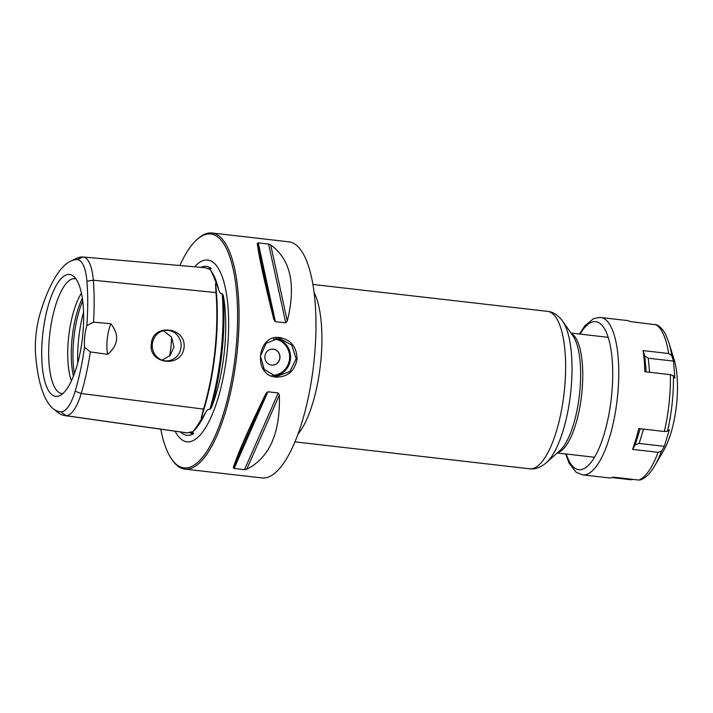 <?xml version="1.0" encoding="UTF-8"?>
<svg xmlns="http://www.w3.org/2000/svg" width="713" height="713" viewBox="0 0 713 713"><rect width="100%" height="100%" fill="white"/><g stroke="black" fill="none" stroke-linecap="round" stroke-linejoin="round"><path stroke-width="1.07" d="M224.301 351.964A84.999 27.602 -83.5 0 0 223.294 295.414A117.369 38.119 96.5 0 1 211.271 407.934A84.999 27.602 -83.5 0 0 224.301 351.964M207.92 268.73L211.084 269.033L211.119 268.338A84.999 27.602 -83.5 0 0 202.127 266.876A84.999 27.602 -83.5 0 0 200.888 267.366M180.585 431.998A84.999 27.602 -83.5 0 0 182.965 433.861A84.999 27.602 -83.5 0 0 193.446 433.798L193.562 433.014A116.62 37.878 96.5 0 1 192.376 432.907L189.462 432.488M211.084 269.033L211.119 268.338A117.369 38.119 96.5 0 0 208.169 268.756M175.095 431.213A91.478 29.705 -83.5 0 0 194.89 439.609A91.478 29.705 -83.5 0 0 227.117 352.133A91.478 29.705 -83.5 0 0 215.041 263.979A91.478 29.705 -83.5 0 0 194.622 266.814M223.303 295.432L222.198 293.747A116.62 37.878 96.5 0 1 209.836 409.405C208.356 408.906 206.877 410.073 205.38 412.916L202.011 418.192C197.893 425.046 194.738 429.627 192.528 431.953L191.788 432.577M209.346 268.89L209.907 269.291C211.618 271.6 213.784 276.403 216.387 283.694L218.579 289.433C219.551 292.597 220.754 294.032 222.198 293.747M218.579 289.433A85.792 27.86 96.5 0 0 211.422 271.439L209.907 269.291L205.05 267.731L83.109 257.01A45.677 14.83 96.5 0 1 93.323 280.218A113.955 37.005 96.5 0 1 93.501 322.178L110.871 323.711C119.49 334.994 118.403 345.208 107.601 354.334A22.638 7.353 96.5 0 1 110.871 323.711M191.28 431.864L192.528 431.953L191.859 432.533L193.562 433.014M86.915 281.198A42.406 13.77 -83.5 0 0 77.218 259.63A110.684 35.944 -83.5 0 0 70.747 261.065A110.684 35.944 -83.5 0 0 40.16 313.381A42.406 13.77 -83.5 0 0 35.65 355.546A110.684 35.944 -83.5 0 0 53.261 408.754A110.684 35.944 -83.5 0 0 60.953 411.82A42.406 13.77 -83.5 0 0 75.15 391.223A110.684 35.944 -83.5 0 0 84.517 347.276A22.638 7.353 96.5 0 1 86.843 325.511A110.684 35.944 -83.5 0 0 86.915 281.198L93.323 280.218L215.986 292.588L215.495 283.605L216.387 283.694M202.011 418.192L201.128 418.076L203.535 409.102A117.199 38.065 96.5 0 0 215.986 292.588M209.836 409.405L211.28 407.925M190.817 432.007A116.469 37.825 96.5 0 0 191.645 431.828L187.154 432.862A117.199 38.065 96.5 0 1 185.915 432.746L64.723 415.572A113.955 37.005 96.5 0 1 58.003 412.524L53.261 408.754M107.601 354.334L90.328 351.91A113.955 37.005 96.5 0 1 81.22 393.496A45.677 14.83 96.5 0 1 65.926 415.679A113.955 37.005 96.5 0 1 64.723 415.572M82.628 336.278A61.345 19.928 -83.5 0 0 73.457 276.181A61.345 19.928 -83.5 0 0 42.718 334.655A61.345 19.928 -83.5 0 0 59.74 395.653A61.345 19.928 -83.5 0 0 82.628 336.278M90.328 351.91L84.517 347.276M86.843 325.511L93.501 322.178M184.043 347.534C181.726 368.773 147.707 363.844 151.406 343.809C152.234 323.176 186.512 326.732 184.043 347.534M70.747 261.065L76.22 258.471A113.955 37.005 96.5 0 1 82.877 256.992A45.677 14.83 96.5 0 1 83.109 257.01M152.332 343.951A15.276 14.447 -87.7 0 1 167.305 330.333A15.276 14.447 -87.7 0 1 181.04 347.249A15.276 14.447 92.3 0 1 166.067 360.867A15.276 14.447 92.3 0 1 152.332 343.951M163.393 330.743L171.477 336.973L173.972 346.964L170.149 355.43L162.234 360.154M81.451 293.186A52.86 17.165 -83.5 0 0 68.608 337.427A52.86 17.165 -83.5 0 0 71.389 380.902M82.369 298.275A52.86 17.165 -83.5 0 0 72.147 337.828A52.86 17.165 -83.5 0 0 73.43 376.152M171.583 337.142A38.662 12.558 96.5 0 1 170.951 346.955A38.662 12.558 96.5 0 1 169.632 355.974M75.943 278.872A57.806 18.779 -83.5 0 0 49.625 335.368A57.806 18.779 96.5 0 0 62.78 393.594M82.735 300.984A54.161 17.593 -83.5 0 0 73.849 338.06A54.161 17.593 96.5 0 0 74.402 373.603M160.755 429.181A117.69 38.226 -83.5 0 0 171.717 459.243A117.69 38.226 -83.5 0 0 184.863 467.924A117.69 38.226 -83.5 0 0 235.646 352.472A117.69 38.226 -83.5 0 0 209.863 233.926A117.69 38.226 -83.5 0 0 196.922 239.613A117.69 38.226 -83.5 0 0 179.836 265.512M171.717 459.243L172.537 460.411A118.821 38.591 -83.5 0 0 184.881 469.101A118.821 38.591 -83.5 0 0 185.799 469.172A118.821 38.591 -83.5 0 0 236.93 354.031A118.821 38.591 -83.5 0 0 211.975 232.999A118.821 38.591 -83.5 0 0 211.048 232.928A118.821 38.591 -83.5 0 0 197.982 238.668L196.922 239.613M184.881 469.101L261.796 477.924A118.821 38.591 -83.5 0 0 262.714 477.995A118.821 38.591 96.5 0 0 313.845 362.855A118.821 38.591 96.5 0 0 288.89 241.823L211.975 232.999M234.131 468.477L233.303 467.701C237.563 454.083 248.436 429.36 265.931 393.531L267.883 391.767L234.131 468.477L244.497 469.662L246.734 469.243C269.523 457.746 280.396 433.023 279.362 395.073L246.734 469.243M279.362 395.073L278.239 392.952L267.883 391.767M287.277 321.055L285.735 322.837L275.378 321.643L273.845 319.513C264.273 281.216 258.748 255.824 257.277 243.356L258.24 242.875L268.605 244.069L270.708 244.889L287.277 321.055C296.234 284.879 290.708 259.496 270.708 244.889M280.111 337.641C291.278 339.985 296.929 347.267 297.063 359.486C294.362 371.411 287.312 377.275 275.904 377.061C252.562 375.858 257.054 333.443 280.111 337.641L279.781 338.506L291.769 345.128L296.171 358.692L289.933 371.482L277 376.268L275.753 376.17L264.282 369.566L260.441 356.028L266.199 343.22L278.533 338.408L279.781 338.506M273.266 349.156A8.012 7.576 92.3 0 0 264.862 356.536A8.012 7.576 92.3 0 0 272.09 365.127A8.012 7.576 92.3 0 0 279.968 357.712A8.012 7.576 92.3 0 0 273.266 349.156M272.027 365.127A8.012 7.576 -87.7 0 0 279.853 357.668A8.012 7.576 -87.7 0 0 273.141 349.147A8.012 7.576 92.3 0 0 272.678 349.112M671.762 355.573L673.491 361.108L674.881 378.122L673.402 375.715L670.38 374.655L644.81 371.723A79.214 25.73 -83.5 0 0 643.081 350.591L668.651 353.523L671.762 355.573A76.861 24.964 -83.5 0 0 668.937 342.855L674.186 359.86A56.585 18.378 96.5 0 1 663.812 450.242L654.846 465.625A76.861 24.964 -83.5 0 0 661.557 451.088L658.099 452.309L632.529 449.377A79.214 25.73 -83.5 0 0 638.732 428.558L664.302 431.49L667.466 431.258L669.382 429.582L664.382 446.338L661.557 451.088M668.937 342.855L665.924 335.137C663.714 330.467 660.764 327.062 657.092 324.923L630.016 321.518A79.214 25.73 -83.5 0 0 626.772 320.467L599.793 317.41L593.581 318.658L584.874 325.77L579.375 334.014M565.614 453.94L569.045 463.111L576.077 472.193L582.655 474.876L608.706 477.87A79.214 25.73 -83.5 0 0 609.321 477.915A79.214 25.73 -83.5 0 0 613.385 477.14L638.955 480.072L640.996 479.796C646.236 477.425 650.853 472.692 654.846 465.625M633.296 479.421L631.032 479.751L612.102 477.585M643.081 350.591L644.73 355.84L648.26 358.211L649.605 372.275M673.491 361.108L648.26 358.211M644.73 355.84L646.21 371.883M643.598 429.119L639.151 443.441L635.212 444.867L632.529 449.377M640.176 428.727L635.212 444.867M664.382 446.338L639.151 443.441M193.446 433.789A117.369 38.119 96.5 0 1 189.195 432.577M192.207 432.283L193.045 431.534A85.792 27.86 -83.5 0 0 205.38 412.916M215.495 283.605A116.469 37.825 96.5 0 1 201.128 418.076M60.953 411.82L65.926 415.679L187.154 432.862M75.15 391.223L81.22 393.496L203.535 409.102M82.877 256.992L77.218 259.63M77.744 362.97A60.355 19.599 96.5 0 1 78.662 338.764A60.355 19.599 -83.5 0 1 83.581 312.089M278.239 392.952L244.497 469.662M265.931 393.531L233.303 467.701M258.24 242.875L275.378 321.643M268.605 244.069L285.735 322.837M257.277 243.356L273.845 319.513M314.157 292.651A79.214 25.73 96.5 0 1 320.609 363.158A79.214 25.73 96.5 0 1 297.918 434.146M529.509 468.78A79.214 25.73 -83.5 0 0 564.313 391.125A79.214 25.73 -83.5 0 0 547.575 311.376C552.949 311.786 557.958 315.021 562.602 321.091A75.899 24.652 -83.5 0 1 570.756 391.945A75.899 24.652 -83.5 0 1 546.345 462.728C540.454 467.585 534.839 469.6 529.509 468.78L294.888 441.855M562.602 321.091L573.02 335.939A61.461 19.964 96.5 0 1 579.624 393.309A61.461 19.964 96.5 0 1 559.857 450.625L546.345 462.728M571.345 333.55A60.355 19.599 96.5 0 1 581.772 393.585A60.355 19.599 96.5 0 1 557.691 452.577M275.904 377.061L275.753 376.17M275.984 338.497A18.948 17.914 -87.7 0 1 290.556 357.864A18.948 17.914 -87.7 0 1 274.452 375.974M273.551 338.969A18.19 17.201 -87.7 0 1 274.345 339.04A18.19 17.201 -87.7 0 1 289.576 358.256A18.19 17.201 -87.7 0 1 272.045 375.305M668.651 353.523A79.214 25.73 -83.5 0 0 655.586 324.451M667.466 431.258A76.861 24.964 -83.5 0 0 673.402 375.715M664.302 431.49A79.214 25.73 -83.5 0 0 670.38 374.655M638.955 480.072A79.214 25.73 -83.5 0 0 658.099 452.309M582.655 474.876A79.214 25.73 -83.5 0 0 583.27 474.929A79.214 25.73 -83.5 0 0 617.351 398.166A79.214 25.73 -83.5 0 0 600.72 317.481M566.282 454.012A74.5 24.197 -83.5 0 0 579.339 469.733A74.5 24.197 -83.5 0 0 611.487 396.651A74.5 24.197 -83.5 0 0 595.168 321.608A74.5 24.197 -83.5 0 0 580.043 334.094M312.954 284.451L547.575 311.376M570.997 333.051L608.225 337.329M557.236 452.978L594.464 457.247"/></g></svg>
